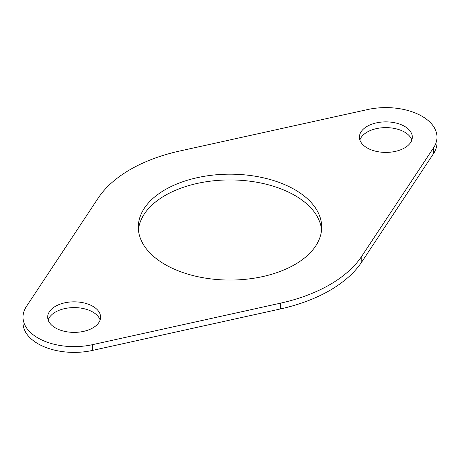 <?xml version="1.0" encoding="UTF-8"?>
<svg xmlns="http://www.w3.org/2000/svg" width="460" height="460" viewBox="0 0 460 460"><rect width="100%" height="100%" fill="white"/><g stroke="black" fill="none" stroke-linecap="round" stroke-linejoin="round"><path stroke-width="0.69" d="M23 317.107L23 322.868A51.14 29.526 0 0 0 92.397 350.445L280.37 308.959A141.07 81.449 0 0 0 361.773 261.964L361.773 256.203A141.07 81.449 0 0 1 280.37 303.197L92.397 344.684A51.14 29.526 0 0 1 23 317.107A51.14 29.526 0 0 1 26.369 306.567L98.227 198.036A141.07 81.449 0 0 1 179.63 151.041L367.603 109.555A51.14 29.526 0 0 1 437 137.132A51.14 29.526 0 0 1 433.63 147.677L361.773 256.203M437 137.132L437 142.893A51.14 29.526 0 0 1 433.63 153.433L361.773 261.964M321.557 230A91.695 52.94 0 0 0 294.837 195.442A91.695 52.94 0 0 0 197.225 183.436A91.695 52.94 0 0 0 138.443 230M294.837 189.687A91.695 52.94 0 0 0 194.908 178.21A91.695 52.94 0 0 0 138.305 227.119A91.695 52.94 0 0 0 165.163 264.558A91.695 52.94 0 0 0 265.092 276.029A91.695 52.94 0 0 0 321.695 227.119A91.695 52.94 0 0 0 294.837 189.687M411.838 140.012A26.45 15.272 0 0 0 404.564 132.095A26.45 15.272 0 0 0 378.097 128.294A26.45 15.272 0 0 0 359.887 140.012M404.564 126.333A26.45 15.272 0 0 0 375.739 123.027A26.45 15.272 0 0 0 359.409 137.132A26.45 15.272 0 0 0 367.16 147.93A26.45 15.272 0 0 0 395.985 151.242A26.45 15.272 0 0 0 412.315 137.132A26.45 15.272 0 0 0 404.564 126.333M100.113 319.987A26.45 15.272 0 0 0 92.84 312.07A26.45 15.272 0 0 0 66.378 308.269A26.45 15.272 0 0 0 48.162 319.987M92.84 306.308A26.45 15.272 0 0 0 64.015 302.996A26.45 15.272 0 0 0 47.685 317.107A26.45 15.272 0 0 0 55.436 327.905A26.45 15.272 0 0 0 84.26 331.217A26.45 15.272 0 0 0 100.59 317.107A26.45 15.272 0 0 0 92.84 306.308M280.37 308.959L280.37 303.197M433.63 153.433L433.63 147.677M92.397 350.445L92.397 344.684"/></g></svg>
